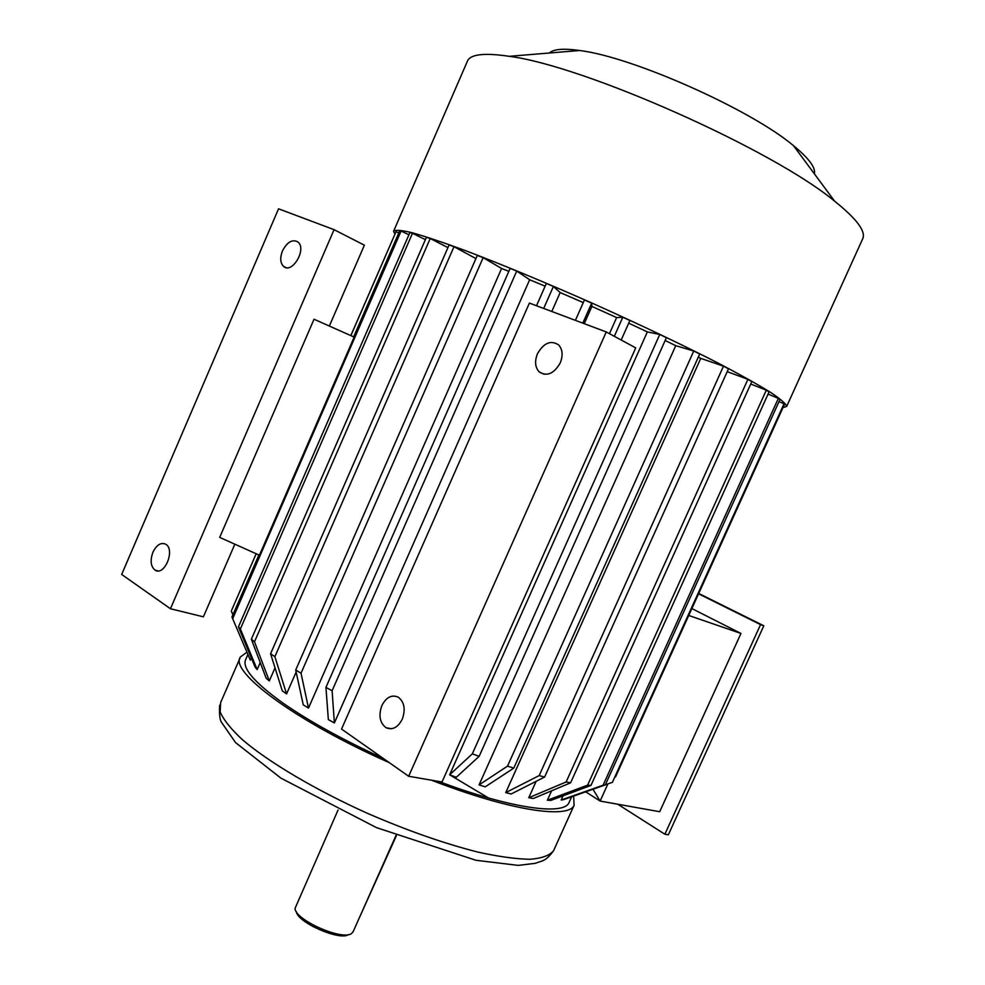 <?xml version="1.0" encoding="UTF-8"?>
<svg xmlns="http://www.w3.org/2000/svg" width="985" height="985" viewBox="0 0 985 985"><rect width="100%" height="100%" fill="white"/><g stroke="black" fill="none" stroke-linecap="round" stroke-linejoin="round"><path stroke-width="1.48" d="M698.734 593.462L763.806 625.783L668.347 834.788L664.875 834.233L617.755 804.228M607.905 783.9L600.124 801.076L659.691 811.714L740.966 633.453L688.749 615.477M592.982 789.244L600.124 801.076L585.693 791.817M691.876 608.57L740.966 633.453M563.051 795.843L561.154 800.042L563.519 799.66L605.319 784.885L779.911 399.59L778.359 398.359L603.103 785.205L605.319 784.885M551.625 790.807L547.377 800.214L550.861 800.399L590.988 785.402L769.051 391.919L766.305 390.171L587.614 785.156L590.988 785.402M536.148 781.327L528.76 797.739L533.291 798.515L570.611 782.804L566.141 781.967L747.898 379.348L751.826 381.577L570.611 782.804M505.748 792.605L511.19 793.972L544.619 777.03L539.164 775.589L723.482 366.161L700.754 358.38L505.748 792.605L539.164 775.589M698.316 357.099L700.754 358.38M479.055 784.897L485.248 786.818L513.776 768.128L507.521 766.133L693.76 351.017L675.747 345.686L479.055 784.897L507.521 766.133M665.158 340.478L675.747 345.686M628.713 323.154L647.342 331.908L449.616 774.838L456.326 777.251L479.141 756.357L472.32 753.845L659.753 334.481L666.414 337.67L479.141 756.357M529.647 279.74L516.719 271.072L510.131 268.388L325.937 687.407L328.35 719.604L334.383 722.928L529.647 279.74L545.136 286.167M501.587 268.474L308.49 708.08L303.257 704.854L295.709 670.009L477.306 255.398L483.155 257.651L501.587 268.474L508.839 271.331M296.14 672.041L286.573 693.908L282.313 690.904L270.579 653.745L274.877 656.687L286.573 693.908M247.912 654.434L245.93 658.977C241.387 667.35 253.637 681.977 282.658 702.847C308.822 721.069 342.349 739.587 383.214 758.376M438.904 781.487C510.575 808.463 563.383 815.678 568.936 802.787L569.404 801.741M275.037 667.83L269.311 680.918L266.172 678.246L251.36 639.203L426.419 237.299L430.223 238.505L254.499 641.777L251.36 639.203M260.225 662.573L257.171 669.566L255.189 667.301L238.444 626.854L409.858 232.645L412.481 233.285L240.377 628.984L238.444 626.854M251.31 657.906L250.338 660.147L249.55 658.312M314.03 319.226L354.169 337.092L259.424 555.208L219.692 537.391L314.03 319.226M551.797 311.482L560.157 292.545L583.268 302.592M575.4 320.359L584.437 299.957L591.677 303.158L591.899 306.421L584.24 323.683M591.899 306.421L616.622 317.576L609.456 333.681M606.255 331.945L635.731 347.877L442.006 782.016L408.664 776.266L606.255 331.945L529.401 303.072L341.536 729.06L408.664 776.266M334.063 229.665L170.442 608.742L121.672 574.452L278.546 208.808L334.063 229.665L364.376 245.179L329.347 326.047M234.849 544.188L203.39 616.819L170.442 608.742M282.486 250.855C279.888 257.701 280.22 262.884 283.508 266.369C291.942 274.556 307.111 249.156 297.999 242.027C292.434 238.936 287.263 241.879 282.486 250.855M152.934 552.203C149.979 560.514 150.705 566.498 155.113 570.155C164.569 576.52 175.576 549.396 165.652 544.188C160.85 542.206 156.615 544.877 152.934 552.203M246.964 652.205L240.537 656.847C228.495 671.08 295.192 721.131 389.297 762.649M431.516 780.206C509.38 810.47 568.333 819.249 574.083 805.348L573.664 796.077M338.04 810.064L295.081 908.318C294.392 919.633 342.558 941.081 351.596 933.484L353.159 931.662M296.374 911.704C297.298 922.44 339.997 941.143 348.567 934.568M396.376 835.686L359.266 917.946M537.453 353.763C534.523 361.273 535.077 367.306 539.152 371.874C546.872 376.787 553.89 373.82 560.231 362.948C563.137 355.511 562.632 349.515 558.68 344.947C550.874 339.862 543.806 342.805 537.453 353.763M381.872 705.568C378.388 715.455 379.767 722.83 386.009 727.693C392.436 730.378 397.854 727.558 402.262 719.222C405.721 709.422 404.392 702.071 398.285 697.183C391.771 694.351 386.305 697.146 381.872 705.568M615.613 776.746L783.518 406.423M784.035 403.776L784.405 404.478L612.411 782.312L784.035 403.776L778.987 401.609M605.356 784.811L612.411 782.312M561.154 800.042L603.103 785.205M778.359 398.359L768.066 394.098M547.377 800.214L587.614 785.156M766.305 390.171L750.718 384.015M528.76 797.739L566.141 781.967M727.226 371.64L747.898 379.348M723.482 366.161L728.494 368.809L544.619 777.03M693.76 351.017L699.707 353.997L513.776 768.128M449.616 774.838L472.32 753.845M647.342 331.908L659.753 334.481M616.622 317.576L622.803 317.219L629.895 320.482L621.19 340.022M622.803 317.219L614.308 336.304M591.677 303.158L582.812 323.142M560.157 292.545L553.398 286.45L543.695 308.44M553.398 286.45L546.343 283.446L536.505 305.744M516.719 271.072L332.105 690.744L334.383 722.928M325.937 687.407L332.105 690.744M483.155 257.651L301.028 673.211L295.709 670.009M301.028 673.211L308.49 708.08M475.915 258.575L453.999 246.693L274.877 656.687M453.999 246.693L449.098 244.933L270.579 653.745M254.499 641.777L269.311 680.918M430.223 238.505L447.929 247.592M240.377 628.984L257.171 669.566M412.481 233.285L425.397 239.638M258.907 554.974L231.955 617.004L250.338 660.147M353.652 336.858L399.651 230.958L401.08 231.056L232.694 618.654M401.08 231.056L408.935 234.775M398.777 232.965L396.019 231.697L350.882 335.639M396.019 231.697L350.82 335.602M256.174 553.755L231.77 609.937M231.315 610.983L232.916 614.825M394.923 234.048L393.557 231.34C395.047 229.665 401.19 230.121 412.001 232.682C425.545 236.523 443.435 242.532 465.646 250.695C502.719 264.793 545.037 282.338 592.601 303.343C640.102 324.668 682.039 344.627 718.397 363.219C740.104 374.608 757.403 384.273 770.295 392.202C780.44 398.974 785.907 403.69 786.695 406.374L782.964 407.679M393.815 230.736L467.062 62.018C469.266 54.36 483.327 52.464 509.233 56.317C584.474 65.835 773.04 149.794 834.652 201.211C856.211 218.485 865.63 230.835 862.934 238.272L862.429 239.417M549.273 53.018C553.484 49.09 563.605 48.253 579.66 50.506C632.333 56.81 750.976 109.63 793.565 145.743C808.894 158.326 815.826 167.696 814.386 173.852M698.574 593.82L760.568 624.625L664.875 834.233M760.568 624.625L763.806 625.783M239.934 658.239L220.628 702.564L220.148 711.933C223.521 719.801 231.007 729.109 242.605 739.883C269.04 762.365 315.138 789.736 367.146 813.204C407.261 830.601 444.272 843.579 478.168 852.16C498.853 856.667 516.177 859.043 530.127 859.289C541.861 858.317 549.667 855.485 553.533 850.781L554.099 849.55M488.523 797.973L449.64 774.789M571.645 796.791L568.936 802.787M219.667 705.174C219.162 714.531 219.84 720.33 221.699 722.559L235.526 742.567L280.959 778.162L376.529 827.646L476.001 860.287L518.245 865.384L535.187 863.34C543.24 860.397 545.567 861.383 553.533 850.781L574.083 805.348M353.012 931.995L395.97 835.526M391.34 728.765L386.009 727.693M544.188 374.312L539.152 371.874M157.92 570.906L155.113 570.155M286.192 267.637L283.508 266.369M786.695 406.374L862.934 238.272M579.66 50.506L509.233 56.317M793.565 145.743L834.652 201.211"/></g></svg>
